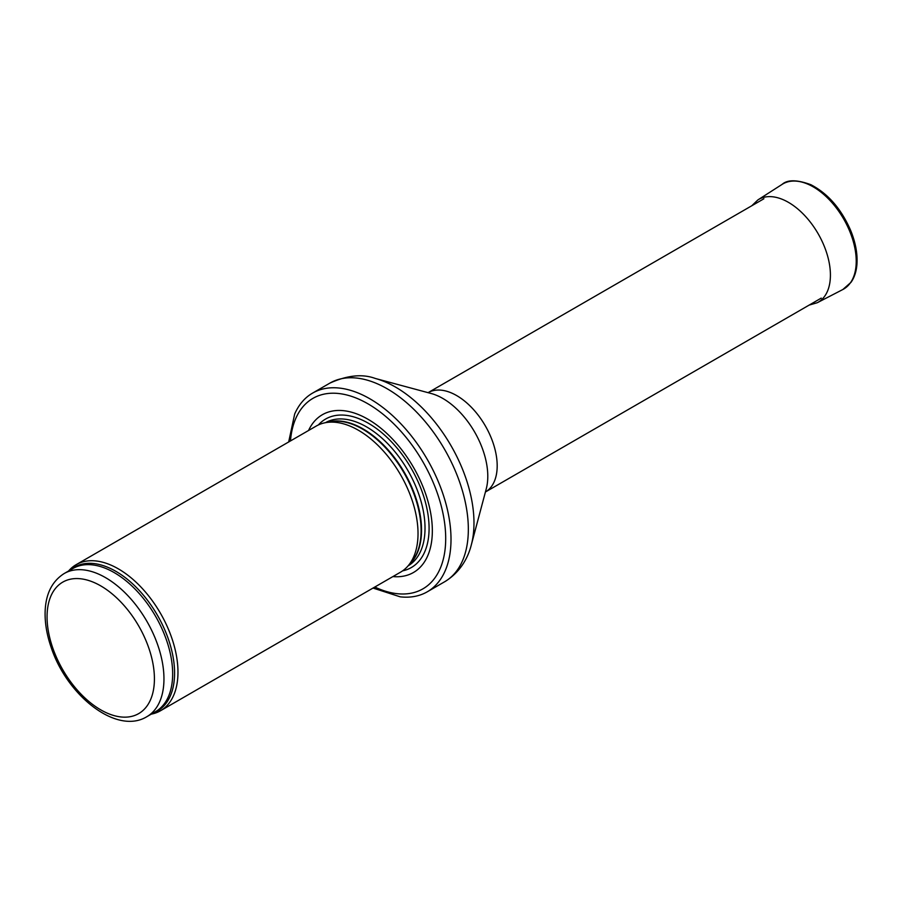<?xml version="1.0" encoding="UTF-8"?>
<svg xmlns="http://www.w3.org/2000/svg" width="902" height="902" viewBox="0 0 902 902"><rect width="100%" height="100%" fill="white"/><g stroke="black" fill="none" stroke-linecap="round" stroke-linejoin="round"><path stroke-width="1.35" d="M151.265 714.136A84.348 48.697 -120 0 0 160.5 710.753A84.348 48.697 -120 0 0 173.432 643.171A84.348 48.697 -120 0 0 118.331 568.846A84.348 48.697 -120 0 0 76.163 564.663A84.348 48.697 -120 0 0 68.608 570.966M160.5 710.753L400.556 572.161A84.348 48.697 -120 0 0 407.783 566.219A84.348 48.697 -120 0 0 411.064 497.239A84.348 48.697 -120 0 0 358.387 430.243A84.348 48.697 -120 0 0 324.968 422.779A84.348 48.697 -120 0 0 316.219 426.071L76.163 564.663M392.9 576.581A91.091 52.587 -120 0 0 431.066 515.346A91.091 52.587 -120 0 0 367.926 419.227A91.091 52.587 -120 0 0 308.552 430.491M373.022 588.059L400.24 596.842A114.712 66.229 -120 0 0 427.255 591.813A114.712 66.229 -120 0 0 444.833 499.888A114.712 66.229 -120 0 0 369.899 398.808A114.712 66.229 -120 0 0 312.543 393.125A114.712 66.229 -120 0 0 294.683 413.995L288.674 441.969M105.511 577.618A82.657 47.727 -120 0 0 64.189 573.525C51.809 581.395 45.438 594.474 45.1 612.785C44.953 623.789 46.983 635.346 51.177 647.456C67.019 695.645 116.629 735.22 146.846 716.695A82.657 47.727 -120 0 0 159.507 650.455A82.657 47.727 -120 0 0 105.511 577.618M100.742 585.883A75.915 43.826 60 0 1 147.229 705.691A75.915 43.826 60 0 1 54.255 652.022A75.915 43.826 60 0 1 100.742 585.883M146.846 716.695L155.539 711.667A82.657 47.727 -120 0 0 168.212 645.437A82.657 47.727 -120 0 0 114.216 572.601A82.657 47.727 -120 0 0 72.882 568.508L64.189 573.525M153.069 713.099A83.063 47.953 -120 0 0 171.155 648.256A83.063 47.953 -120 0 0 115.851 571.327A83.063 47.953 -120 0 0 70.412 569.929M407.783 566.219L411.064 562.521A82.747 47.772 -120 0 0 414.277 494.848A82.747 47.772 -120 0 0 362.593 429.115A82.747 47.772 -120 0 0 329.816 421.798L324.968 422.779M409.869 563.863A82.657 47.727 -120 0 0 415.36 496.371A82.657 47.727 -120 0 0 363.089 428.912A82.657 47.727 -120 0 0 328.057 422.147M408.121 565.847A82.657 47.727 -120 0 0 420.512 499.539A82.657 47.727 -120 0 0 366.573 426.894A82.657 47.727 -120 0 0 325.464 422.677M402.619 570.853A85.735 49.497 -120 0 0 426.387 506.101A85.735 49.497 -120 0 0 368.467 423.297A85.735 49.497 -120 0 0 318.383 424.943M374.804 587.022A109.988 63.501 -120 0 0 445.622 534.491A109.988 63.501 -120 0 0 367.926 403.803A109.988 63.501 -120 0 0 290.467 440.931M427.255 591.813L444.585 581.801A114.712 66.229 -120 0 0 462.162 489.887A114.712 66.229 -120 0 0 387.229 388.807A114.712 66.229 -120 0 0 329.873 383.125L312.543 393.125M375.266 378.445L431.257 393.52A63.557 36.7 -120 0 1 442.848 398.458A63.557 36.7 -120 0 1 486.268 488.805L471.329 544.831A110.98 64.076 -120 0 0 395.504 387.071A110.98 64.076 -120 0 0 375.266 378.445C362.424 373.71 347.293 375.266 329.873 383.125M821.248 298.111L485.423 491.996A57.356 33.115 -120 0 0 494.07 446.005A57.356 33.115 -120 0 0 456.637 395.561A57.356 33.115 -120 0 0 428.067 392.663L763.893 198.767M842.818 289.531L851.048 282.281C854.352 277.545 856.302 271.682 856.9 264.692C857.712 254.093 855.637 242.706 850.699 230.529C841.262 208.858 827.98 193.58 810.853 184.696C797.052 179.633 787.469 179.532 782.113 184.38A60.727 35.065 -120 0 1 843.652 218.949A60.727 35.065 -120 0 1 842.818 289.531L817.302 302.711A59.385 34.287 -120 0 0 818.114 233.686A59.385 34.287 -120 0 0 757.939 199.883L751.783 205.757M471.329 544.831C468.285 556.94 460.832 572.015 444.585 581.801M817.302 302.711L809.139 305.101M782.113 184.38L757.939 199.883"/></g></svg>
